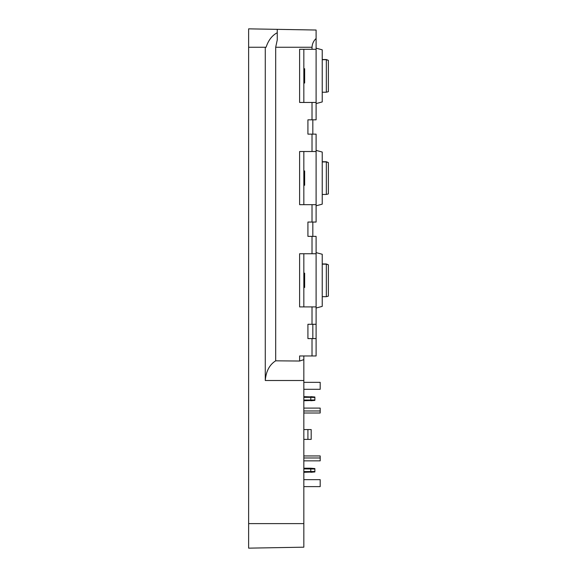 <?xml version="1.0" encoding="UTF-8"?>
<svg xmlns="http://www.w3.org/2000/svg" width="577" height="577" viewBox="0 0 577 577"><rect width="100%" height="100%" fill="white"/><g stroke="black" fill="none" stroke-linecap="round" stroke-linejoin="round"><path stroke-width="0.87" d="M303.834 380.503L265.276 380.503C266.033 371.263 269.502 364.7 275.683 360.82L299.614 361.036L303.834 359.651L303.834 547.184L248.629 548.15L248.629 47.249L266.084 47.249C268.37 40.282 272.092 35.435 277.256 32.716C272.092 35.435 268.37 40.282 266.084 47.249M303.834 547.184L248.629 548.15M303.834 359.651L303.834 355.966M299.614 361.036L299.614 355.966L316.102 355.966L316.102 324.281L316.102 338.591L307.923 338.591L307.923 324.281L312.013 324.281L312.013 306.899L299.614 306.899L299.614 253.743L312.013 253.743L312.013 236.368L307.923 236.368L307.923 222.051L312.013 222.051L312.013 204.676L299.614 204.676L299.614 151.52L312.013 151.52L312.013 134.138L307.923 134.138L307.923 119.828L312.013 119.828L312.013 102.454L299.614 102.454L299.614 49.297L312.013 49.297L312.013 47.249C312.244 43.686 313.607 40.772 316.102 38.508L316.102 49.297L312.013 49.297M312.013 306.899L316.102 306.899L316.102 324.281L312.013 324.281M312.013 236.368L316.102 236.368L316.102 253.743L312.013 253.743M312.013 204.676L316.102 204.676L316.102 222.051L312.013 222.051M312.013 134.138L316.102 134.138L316.102 151.52L312.013 151.52M312.013 102.454L316.102 102.454L316.102 119.828L312.013 119.828M303.834 253.743L303.834 306.899M303.834 151.52L303.834 204.676M303.834 49.297L303.834 102.454M312.013 355.966L312.013 338.591M303.834 287.476L304.649 287.476L304.649 275.59L303.834 275.59M304.649 276.311L303.834 276.462M303.834 273.318L304.649 273.166L304.649 275.59M304.649 173.28L304.649 177.586L303.834 177.586M303.834 173.518L304.649 173.518L304.649 170.943L303.834 170.943M303.834 185.253L304.649 185.253L304.649 182.678L303.834 182.678M303.834 178.61L304.649 178.61L304.649 182.678M304.649 178.61L304.649 177.586M303.834 83.03L304.649 83.03L304.649 81.343M304.649 76.027L304.649 81.242L303.834 81.242M303.834 76.128L304.649 76.128L304.649 75.616L303.834 75.616M303.834 68.721L304.649 68.721L304.649 75.616M275.683 360.82L275.683 47.249L277.256 39.979L277.256 29.348L248.629 28.85L248.629 47.249M265.276 380.503L265.276 47.249M316.102 38.508L316.102 30.026L277.256 29.348M303.834 457.987L320.192 457.987L320.192 455.945L303.834 455.945M303.834 486.613L320.192 486.613L320.192 479.66L303.834 479.66M303.834 460.85L320.192 460.85L320.192 457.987M303.834 468.899L314.876 469.014L314.876 468.567L310.787 468.214L303.834 468.214M314.876 469.014L314.876 471.943L303.834 472.296M310.787 472.296L314.876 471.943L310.787 472.296L314.876 471.943L310.787 472.296L314.876 471.943L310.787 472.296L314.876 471.943L310.787 472.296L310.787 468.214L314.876 468.567L310.787 468.214M314.876 471.496L303.834 471.611M303.834 413.009L320.192 413.009L320.192 408.105L303.834 408.105M303.834 382.342L320.192 382.342L320.192 389.295L303.834 389.295M303.834 410.968L320.192 410.968M314.876 400.388L314.876 399.94L310.787 400.056L310.787 400.741L314.876 400.388L303.834 400.741M314.876 399.94L314.876 397.012L303.834 396.651M314.876 397.012L310.787 396.651L314.876 397.012L310.787 396.651L314.876 397.012L310.787 396.651L314.876 397.012L310.787 396.651L314.876 397.012L310.787 396.651L314.876 397.012L310.787 396.651L310.787 397.344L303.834 397.344M314.876 397.452L310.787 397.344L310.787 400.056L303.834 400.056M326.322 296.679L328.371 296.131L328.371 264.8L326.322 264.151L322.233 264.151L326.322 264.151L326.322 296.679L322.233 296.679M326.322 263.963L328.371 264.8L326.322 263.963L322.233 263.963M316.102 308.024L322.233 306.38L322.233 254.262L316.102 252.618M316.102 306.899L316.102 253.743M326.322 194.456L328.371 193.908L328.371 162.577L326.322 161.928L322.233 161.928L326.322 161.928L326.322 194.456L322.233 194.456M326.322 161.74L328.371 162.577L326.322 161.74L322.233 161.74M316.102 205.801L322.233 204.157L322.233 152.04L316.102 150.395M316.102 204.676L316.102 151.52M326.322 92.226L328.371 91.678L328.371 60.354L326.322 59.705L322.233 59.705L326.322 59.705L326.322 92.226L322.233 92.226M326.322 59.518L328.371 60.354L326.322 59.518L322.233 59.518M316.102 103.579L322.233 101.934L322.233 49.817L316.102 48.172M316.102 102.454L316.102 49.297M312.828 338.591L312.828 324.281M312.828 236.368L312.828 222.051M312.828 134.138L312.828 119.828M307.923 429.569L307.923 439.385L311.191 439.385L311.191 429.569L303.834 429.569M307.923 439.385L303.834 439.385M303.834 523.613L248.629 523.613M304.649 286.964L303.834 286.964M304.649 172.732L303.834 172.732M304.649 183.464L303.834 183.464M304.649 82.158L303.834 82.158M304.649 69.226L303.834 69.226M312.013 47.249L275.683 47.249M304.649 273.166L303.834 273.166"/></g></svg>
